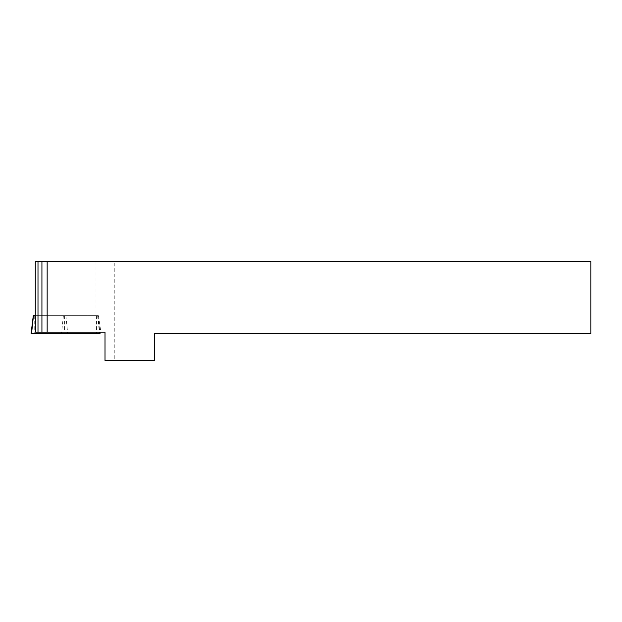 <?xml version="1.0" encoding="UTF-8"?>
<svg xmlns="http://www.w3.org/2000/svg" width="622" height="622" viewBox="0 0 622 622"><rect width="100%" height="100%" fill="white"/><g stroke="black" fill="none" stroke-linecap="round" stroke-linejoin="round"><path stroke-width="0.47" stroke-dasharray="3.11 2.33" d="M35.609 332.148L105.009 332.148L105.009 360.488L114.254 360.488L114.254 261.512L35.275 261.512M33.293 315.634L98.416 315.634L100.896 332.148M114.254 360.488L154.497 360.488L154.497 333.493L590.9 333.493L590.9 261.512L114.254 261.512M35.368 315.634L98.416 315.634M64.587 315.634L64.517 332.148M100.041 333.493L31.1 333.493M96.013 261.512L96.013 315.634M38.02 261.512L38.02 315.634M34.723 315.634L34.762 333.493M63.405 315.634L61.632 332.148M65.846 315.634L67.58 332.148M97.654 315.634L99.388 332.148M96.472 315.634L96.511 333.493M97.848 315.634L99.878 332.148"/><path stroke-width="0.93" d="M35.275 261.512L35.275 315.634L35.275 261.512L590.9 261.512L590.9 333.493L154.497 333.493L154.497 360.488L105.009 360.488L105.009 332.148L35.609 332.148L35.368 315.634L33.293 315.634L31.1 333.493L100.041 333.493L99.878 332.148M47.155 261.512L47.155 332.148M37.996 261.512L37.996 332.148M41.931 261.512L41.931 332.148M33.471 315.634L31.551 333.493M61.632 332.148L61.492 333.493M67.58 332.148L67.72 333.493M99.388 332.148L99.528 333.493"/></g></svg>
